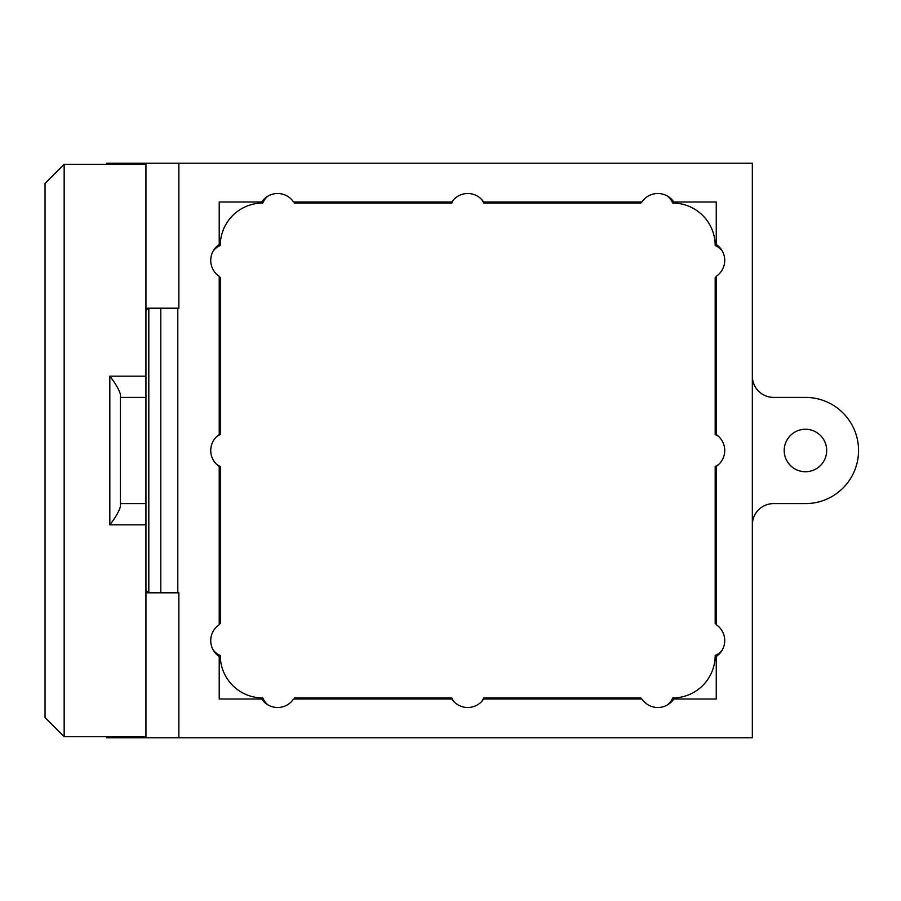 <?xml version="1.0" encoding="UTF-8"?>
<svg xmlns="http://www.w3.org/2000/svg" width="901" height="901" viewBox="0 0 901 901"><rect width="100%" height="100%" fill="white"/><g stroke="black" fill="none" stroke-linecap="round" stroke-linejoin="round"><path stroke-width="1.35" d="M718.784 464.387A17.254 17.254 0 0 1 715.18 466.425L715.18 623.605A17.254 17.254 0 0 1 716.239 624.089M716.239 276.911A17.254 17.254 0 0 1 715.18 277.395L715.18 434.575A17.254 17.254 0 0 1 718.784 436.613M667.179 195.922A17.254 17.254 0 0 1 672.698 203.052A42.482 42.482 0 0 1 715.18 245.534A17.254 17.254 0 0 1 722.298 251.052M481.618 199.436A17.254 17.254 0 0 1 483.657 203.052L640.836 203.052A17.254 17.254 0 0 1 641.321 201.993M294.131 201.993A17.254 17.254 0 0 1 294.627 203.052L451.795 203.052A17.254 17.254 0 0 1 453.845 199.436M213.154 251.052A17.254 17.254 0 0 1 220.283 245.534A42.482 42.482 0 0 1 262.765 203.052A17.254 17.254 0 0 1 268.284 195.922M216.668 436.613A17.254 17.254 0 0 1 220.283 434.575L220.283 277.395A17.254 17.254 0 0 1 219.225 276.911M219.225 624.089A17.254 17.254 0 0 1 220.283 623.605L220.283 466.425A17.254 17.254 0 0 1 216.668 464.387M268.284 705.078A17.254 17.254 0 0 1 262.765 697.948A42.482 42.482 0 0 1 220.283 655.466A17.254 17.254 0 0 1 213.154 649.948M453.845 701.564A17.254 17.254 0 0 1 451.795 697.948L294.627 697.948A17.254 17.254 0 0 1 294.131 699.007M641.321 699.007A17.254 17.254 0 0 1 640.836 697.948L483.657 697.948A17.254 17.254 0 0 1 481.618 701.564M722.298 649.948A17.254 17.254 0 0 1 715.18 655.466A42.482 42.482 0 0 1 672.698 697.948A17.254 17.254 0 0 1 667.179 705.078M145.939 310.597L148.26 308.187M148.26 592.813L145.939 590.403M145.939 376.156L145.939 397.397L120.452 397.397L120.452 394.559C119.056 389.604 115.519 383.477 109.832 376.156L145.939 376.156L145.939 164.286L64.162 164.286L64.162 736.714L145.939 736.714L145.939 503.603L120.452 503.603L120.452 506.441C119.056 511.396 115.519 517.523 109.832 524.844L145.939 524.844M148.811 592.813L148.811 308.187M120.452 397.397L120.452 503.603M145.939 397.397L145.939 503.603M64.162 164.286L45.05 183.41L45.05 717.59L64.162 736.714M145.939 308.187L178.86 308.187L178.86 163.227L752.346 163.227L752.346 376.156A21.241 21.241 0 0 0 773.587 397.397L805.449 397.397A53.103 53.103 0 0 1 858.552 450.5A53.103 53.103 0 0 1 805.449 503.603L773.587 503.603A21.241 21.241 0 0 0 752.346 524.844L752.346 737.773L178.86 737.773L178.86 592.813L145.939 592.813M790.582 435.329C786.28 439.902 784.163 444.959 784.208 450.5C784.163 456.041 786.28 461.098 790.582 465.671A21.241 21.241 0 0 1 805.449 429.259A21.241 21.241 0 0 1 825.113 458.53A21.241 21.241 0 0 1 790.582 465.671M219.225 276.325A19.18 19.18 0 0 1 219.225 244.475L219.225 201.993L261.695 201.993A19.18 19.18 0 0 1 293.557 201.993L451.795 201.993A19.18 19.18 0 0 1 483.657 201.993L641.895 201.993A19.18 19.18 0 0 1 673.757 201.993L716.239 201.993L716.239 244.475A19.18 19.18 0 0 1 716.239 276.325L716.239 434.575A19.18 19.18 0 0 1 716.239 466.425L716.239 624.675A19.18 19.18 0 0 1 716.239 656.525L716.239 699.007L673.757 699.007A19.18 19.18 0 0 1 641.895 699.007L483.657 699.007A19.18 19.18 0 0 1 451.795 699.007L293.557 699.007A19.18 19.18 0 0 1 261.695 699.007L219.225 699.007L219.225 656.525A19.18 19.18 0 0 1 219.225 624.675L219.225 466.425A19.18 19.18 0 0 1 219.225 434.575L219.225 276.325M138.506 164.286L138.506 163.227L106.645 163.227L106.645 164.286M138.506 163.227L178.86 163.227M106.645 736.714L106.645 737.773L138.506 737.773L138.506 736.714M138.506 737.773L178.86 737.773M752.346 524.844L752.346 376.156M160.806 308.187L160.806 592.813M109.832 376.156L109.832 524.844M177.801 308.187L177.801 592.813"/></g></svg>
